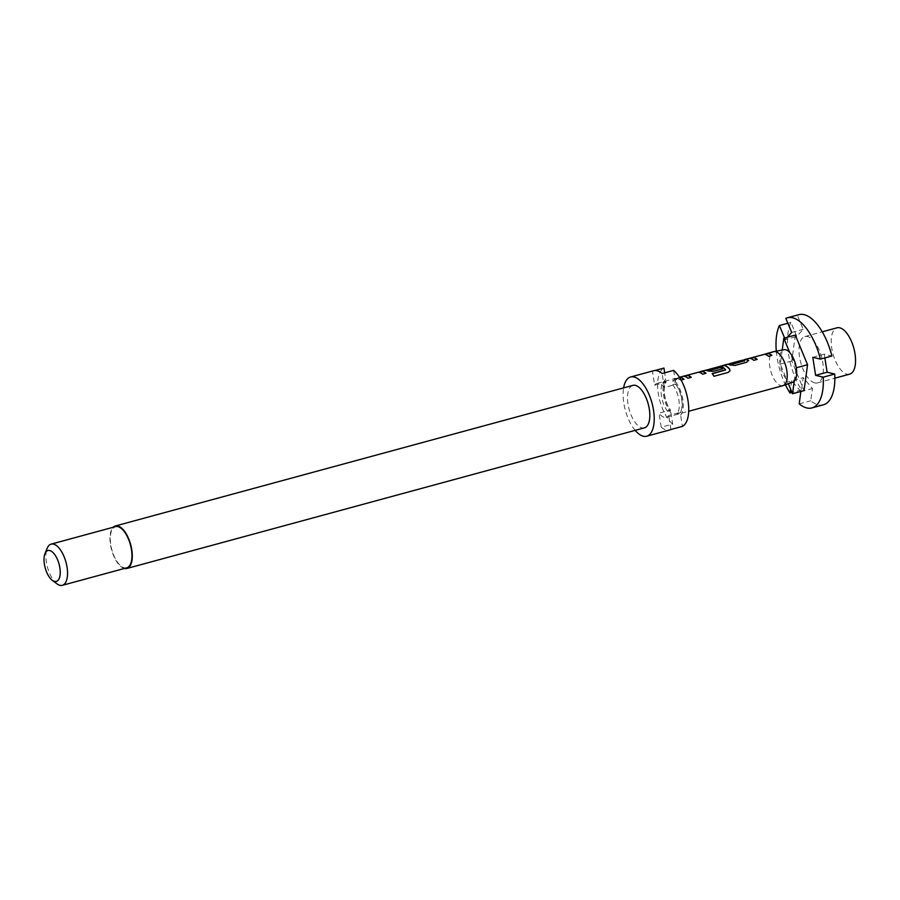 <?xml version="1.0" encoding="UTF-8"?>
<svg xmlns="http://www.w3.org/2000/svg" width="900" height="900" viewBox="0 0 900 900"><rect width="100%" height="100%" fill="white"/><g stroke="black" fill="none" stroke-linecap="round" stroke-linejoin="round"><path stroke-width="0.67" stroke-dasharray="4.5 3.38" d="M675.562 379.125L676.98 379.114L674.1 381.364L672.592 381.161L675.461 378.889L676.879 378.877L673.988 381.15L672.469 380.959L675.461 378.889M823.421 404.798A46.699 20.992 74.8 0 1 818.235 404.809A46.699 20.992 74.8 0 1 810.709 400.781L812.464 388.53L803.216 377.651L801.472 389.891A46.699 20.992 74.8 0 1 790.909 322.402L796.77 336.465L803.183 329.321L797.321 315.259A46.699 20.992 74.8 0 1 798.93 314.662M814.804 382.916A24.019 10.8 74.8 0 1 800.066 359.752A24.019 10.8 74.8 0 1 804.881 336.555A24.019 10.8 74.8 0 1 807.548 336.544A24.019 10.8 74.8 0 1 822.274 359.707A24.019 10.8 74.8 0 1 817.47 382.905A24.019 10.8 74.8 0 1 814.804 382.916M849.668 374.152A24.019 10.8 74.8 0 1 847.001 374.164A24.019 10.8 74.8 0 1 832.275 351.011A24.019 10.8 74.8 0 1 837.079 327.803M792.832 382.129A16.808 7.56 74.8 0 1 790.717 382.207A16.808 7.56 74.8 0 1 786.611 379.406A16.808 7.56 74.8 0 1 780.041 364.039A16.808 7.56 74.8 0 1 782.111 350.73A16.808 7.56 74.8 0 1 784.024 349.695M782.921 385.661A17.617 7.92 74.8 0 1 780.964 385.661A17.617 7.92 74.8 0 1 770.164 368.685A17.617 7.92 74.8 0 1 773.685 351.664M654.626 385.211A17.617 7.92 74.8 0 1 657.045 383.355A17.617 7.92 74.8 0 1 659.002 383.355A17.617 7.92 74.8 0 1 664.312 387.517L675.821 384.401A17.617 7.92 74.8 0 1 680.197 412.38L668.7 415.507A17.617 7.92 74.8 0 1 666.281 417.353A17.617 7.92 74.8 0 1 664.324 417.353A17.617 7.92 74.8 0 1 659.014 413.19L670.511 410.062A17.617 7.92 74.8 0 1 666.135 382.084L654.626 385.211L652.433 371.194L654.863 370.53M678.038 378.067L674.663 378.979A17.348 7.796 74.8 0 1 675.54 378.608L678.926 377.696A17.348 7.796 74.8 0 0 678.038 378.067L674.572 378.731A17.617 7.92 74.8 0 1 675.472 378.349A17.617 7.92 74.8 0 1 677.43 378.349A17.617 7.92 74.8 0 1 680.648 380.194L681.109 380.07M677.959 377.809A17.617 7.92 74.8 0 1 678.847 377.438A17.617 7.92 74.8 0 1 679.489 377.325M698.153 372.285L686.97 375.368M719.887 366.39L708.581 369.495M727.594 364.32L725.749 364.826A17.617 7.92 74.8 0 1 726.637 364.444M742.365 360.315L740.509 360.81A17.617 7.92 74.8 0 1 741.409 360.439M764.077 354.375L752.906 357.446M644.434 427.849A22.016 9.9 74.8 0 1 641.992 427.86A22.016 9.9 74.8 0 1 628.481 406.631A22.016 9.9 74.8 0 1 632.891 385.358M667.597 411.345L670.59 410.524A18.011 8.1 74.8 0 1 664.447 395.145A18.011 8.1 74.8 0 1 666.056 381.611L663.075 382.433A18.011 8.1 74.8 0 0 661.455 395.955A18.011 8.1 74.8 0 0 667.597 411.345L670.939 412.808L672.705 424.08L661.207 427.196A30.69 13.804 -105.2 0 0 666.304 429.975A30.69 13.804 -105.2 0 0 669.712 429.964M663.075 382.433L665.617 379.44A20.014 9 74.8 0 1 665.696 379.339L664.684 372.814M670.939 412.808A20.014 9 74.8 0 1 663.48 394.92A20.014 9 74.8 0 1 665.617 379.44M126.731 567.832A21.352 9.596 74.8 0 1 124.358 567.832A21.352 9.596 74.8 0 1 111.263 547.256A21.352 9.596 74.8 0 1 115.526 526.624M653.614 370.744A30.69 13.804 -105.2 0 0 652.433 371.194M664.312 387.517L662.119 373.511M661.207 427.196L659.014 413.19M673.616 370.384L675.383 381.656L672.75 384.739L675.742 383.929A18.011 8.1 74.8 0 1 680.276 412.841L680.197 412.38M680.276 412.841L677.284 413.651L680.625 415.114L682.391 426.386M670.894 429.514L668.7 415.507M56.902 583.796A21.352 9.596 74.8 0 1 47.227 548.19M672.705 424.08A30.69 13.804 74.8 0 1 658.316 393.683A30.69 13.804 74.8 0 1 663.941 368.066M675.383 381.656A20.014 9 74.8 0 1 680.625 415.114M635.164 430.369A30.69 13.804 74.8 0 1 623.61 387.877M124.391 568.462A22.016 9.9 74.8 0 1 111.578 549.821A22.016 9.9 74.8 0 1 113.198 527.265M672.75 384.739A18.011 8.1 74.8 0 1 677.284 413.651M824.873 357.919L824.288 354.184L831.904 356.006M801.472 389.891L791.989 392.468M776.306 351.157A46.699 20.992 -105.2 0 0 785.441 384.772M787.849 323.235L790.909 322.402M784.609 337.995L785.273 339.593L796.77 336.465M785.273 339.593L787.387 337.241M791.685 332.449L803.183 329.321M797.321 315.259L785.824 318.386M812.79 357.311L824.288 354.184M799.211 403.897L810.709 400.781M800.955 391.657L812.464 388.53M800.82 391.5L791.719 380.767L803.216 377.651M791.719 380.767L790.549 388.969M795.319 335.081L791.798 360.968L804.026 390.623M796.286 367.796L789.739 352.553M794.227 381.229L796.05 367.864M782.212 350.044L780.3 364.095L788.377 383.715M791.798 360.968L780.3 364.095M678.926 377.696A17.348 7.796 74.8 0 1 679.646 377.572M675.54 378.608A17.348 7.796 74.8 0 1 680.636 380.43L680.648 380.194M680.636 380.43L684.023 379.507M687.139 375.548L698.018 372.319M698.423 372.51A17.348 7.796 74.8 0 1 702.619 374.456L702.619 374.22M702.619 374.456L706.005 373.309M701.561 371.61L696.78 372.701M696.859 372.949L684.945 375.907M685.035 376.166L683.415 376.537A17.348 7.796 74.8 0 1 687.847 378.461L687.859 378.236M687.847 378.461L691.234 377.55M712.26 373.793L712.102 373.838A17.348 7.796 74.8 0 1 713.936 376.436L714.004 376.267M713.936 376.436L728.201 372.409M728.145 372.577L730.001 370.856M723.544 365.636L718.762 366.728M718.841 366.975L706.928 369.945M707.006 370.192L705.398 370.564A17.348 7.796 74.8 0 1 708.008 371.194L707.985 370.946M708.008 371.194L712.991 371.407M712.98 371.632L722.689 368.775M708.75 369.675L719.629 366.446M720.023 366.637A17.348 7.796 74.8 0 1 725.58 369.979L725.614 369.776M729.169 364.039L725.827 365.074A17.348 7.796 74.8 0 1 726.705 364.702A17.348 7.796 74.8 0 1 729.979 365.22L734.974 365.434M734.962 365.67L746.809 362.216M746.798 362.452L748.125 360.293M744.851 359.775A17.348 7.796 74.8 0 0 743.974 360.146L743.94 360.022M743.974 360.146L740.509 360.81M740.599 361.069A17.348 7.796 74.8 0 1 741.476 360.697A17.348 7.796 74.8 0 1 744.491 361.08L744.469 360.832M729.214 364.162A17.348 7.796 74.8 0 1 730.091 363.791M753.075 357.637L763.954 354.409M764.359 354.6A17.348 7.796 74.8 0 1 768.544 356.535L768.555 356.31M768.544 356.535L771.941 355.387M767.498 353.689L762.716 354.78M762.795 355.027L750.881 357.998M750.96 358.245L749.351 358.616A17.348 7.796 74.8 0 1 753.784 360.551L753.795 360.326M753.784 360.551L757.17 359.629M804.881 336.555L822.251 331.83M657.045 383.355L675.472 378.349M678.847 377.438L679.455 377.269M666.281 417.353L688.691 411.266M817.47 382.905L834.851 378.18M683.033 376.571L684.079 376.29M686.992 375.502L698.839 372.274M705.015 370.598L706.061 370.316M708.604 369.63L720.45 366.401M726.705 364.702L728.033 364.343M741.476 360.697L742.804 360.338M748.969 358.661L750.015 358.38M752.929 357.581L764.775 354.364"/><path stroke-width="1.35" d="M800.82 391.5L799.211 403.897A46.699 20.992 -105.2 0 0 806.726 407.936A46.699 20.992 -105.2 0 0 811.913 407.925A46.699 20.992 -105.2 0 0 823.23 377.168L834.727 374.04A46.699 20.992 74.8 0 1 823.421 404.798L811.913 407.925M822.251 331.83L837.079 327.803A24.019 10.8 74.8 0 1 839.745 327.803A24.019 10.8 74.8 0 1 854.482 350.955A24.019 10.8 74.8 0 1 849.668 374.152L834.851 378.18M766.62 353.588L773.685 351.664A17.617 7.92 74.8 0 1 773.955 351.608A17.617 7.92 74.8 0 1 775.643 351.664A17.617 7.92 74.8 0 1 786.375 368.336A17.617 7.92 74.8 0 1 783.191 385.571A17.617 7.92 74.8 0 1 782.921 385.661L688.691 411.266M773.955 351.608L784.024 349.695A16.808 7.56 74.8 0 1 785.633 349.751A16.808 7.56 74.8 0 1 789.739 352.553A16.808 7.56 74.8 0 1 796.309 367.92A16.808 7.56 74.8 0 1 794.227 381.229A16.808 7.56 74.8 0 1 792.832 382.129L783.191 385.571M679.489 377.325A17.617 7.92 74.8 0 1 680.805 377.426A17.617 7.92 74.8 0 1 684.023 379.282L681.109 380.07M683.359 376.279A17.617 7.92 74.8 0 1 684.641 376.391A17.617 7.92 74.8 0 1 687.859 378.236L691.245 377.314A17.617 7.92 74.8 0 0 688.016 375.469A17.617 7.92 74.8 0 0 686.981 375.345L682.954 376.312M705.803 373.365A17.348 7.796 74.8 0 0 701.561 371.61L698.153 372.285M701.505 371.351A17.617 7.92 74.8 0 1 702.788 371.452A17.617 7.92 74.8 0 1 706.005 373.309L702.619 374.22A17.617 7.92 74.8 0 0 699.401 372.375A17.617 7.92 74.8 0 0 698.366 372.251L687.082 375.289M708.581 369.495L705.341 370.305A17.617 7.92 74.8 0 1 706.613 370.418A17.617 7.92 74.8 0 1 707.985 370.946L712.991 371.407L722.689 368.775A17.617 7.92 74.8 0 0 720.697 367.391L710.73 369.99A17.617 7.92 74.8 0 0 709.627 369.596A17.617 7.92 74.8 0 0 708.592 369.473L719.977 366.379A17.617 7.92 74.8 0 1 721.012 366.502A17.617 7.92 74.8 0 1 725.614 369.776L712.136 373.624A17.617 7.92 74.8 0 1 714.004 376.267L728.201 372.409L730.024 370.777L729.619 369.067A17.617 7.92 74.8 0 0 724.759 365.49A17.617 7.92 74.8 0 0 723.488 365.377L719.887 366.39M700.695 371.498L705.341 370.305M722.666 365.524L726.637 364.444A17.617 7.92 74.8 0 1 728.595 364.444A17.617 7.92 74.8 0 1 729.967 364.973L734.974 365.434L746.809 362.216L748.114 360.045A17.617 7.92 74.8 0 0 746.741 359.516A17.617 7.92 74.8 0 0 744.784 359.516L749.295 358.358A17.617 7.92 74.8 0 1 750.577 358.47A17.617 7.92 74.8 0 1 753.795 360.326L757.17 359.404A17.617 7.92 74.8 0 0 753.952 357.559A17.617 7.92 74.8 0 0 752.918 357.435L764.303 354.341A17.617 7.92 74.8 0 1 765.337 354.465A17.617 7.92 74.8 0 1 768.555 356.31L771.941 355.387A17.617 7.92 74.8 0 0 768.724 353.543A17.617 7.92 74.8 0 0 767.441 353.43L764.077 354.375M729.169 364.039L727.594 364.32M729.124 363.904A17.617 7.92 74.8 0 1 730.024 363.532A17.617 7.92 74.8 0 1 731.97 363.521A17.617 7.92 74.8 0 1 733.084 363.926L744.469 360.832L733.444 363.926M730.024 363.532L741.409 360.439A17.617 7.92 74.8 0 1 743.355 360.428A17.617 7.92 74.8 0 1 744.469 360.832L744.491 361.08M743.94 360.022L742.365 360.315M743.895 359.899A17.617 7.92 74.8 0 1 744.784 359.516M752.906 357.446L749.295 358.358M720.697 367.391L710.764 370.249A17.348 7.796 74.8 0 0 708.649 369.731L708.694 369.416M748.62 360.72L748.114 360.045L748.609 360.844M725.58 369.979L712.26 373.793M756.967 359.46A17.348 7.796 74.8 0 0 752.974 357.694L753.019 357.379M113.198 527.265A22.016 9.9 74.8 0 1 115.358 525.983A22.016 9.9 74.8 0 1 117.799 525.983A22.016 9.9 74.8 0 1 131.31 547.2A22.016 9.9 74.8 0 1 126.9 568.474A22.016 9.9 74.8 0 1 124.459 568.474A22.016 9.9 74.8 0 1 124.391 568.462M115.358 525.983L632.891 385.358A22.016 9.9 74.8 0 1 635.332 385.358A22.016 9.9 74.8 0 1 648.844 406.575A22.016 9.9 74.8 0 1 644.434 427.849L126.9 568.474M623.61 387.877A30.69 13.804 74.8 0 1 630.619 376.988A30.69 13.804 74.8 0 1 634.028 376.988A30.69 13.804 74.8 0 1 652.849 406.575A30.69 13.804 74.8 0 1 646.706 436.219A30.69 13.804 74.8 0 1 643.298 436.23A30.69 13.804 74.8 0 1 635.164 430.369M646.706 436.219L669.712 429.964A30.69 13.804 -105.2 0 0 670.894 429.514L682.391 426.386A30.69 13.804 74.8 0 0 688.016 400.781A30.69 13.804 74.8 0 0 673.616 370.384L662.119 373.511A30.69 13.804 -105.2 0 0 657.023 370.733A30.69 13.804 -105.2 0 0 653.614 370.744L630.619 376.988M45 553.579L47.227 548.19A21.352 9.596 74.8 0 1 51.131 544.129A21.352 9.596 74.8 0 1 53.494 544.118A21.352 9.596 74.8 0 1 66.589 564.705A21.352 9.596 74.8 0 1 62.325 585.326A21.352 9.596 74.8 0 1 59.951 585.337A21.352 9.596 74.8 0 1 56.902 583.796L52.256 580.275A16.009 7.2 74.8 0 1 45 553.579A16.009 7.2 74.8 0 1 49.703 550.519A16.009 7.2 74.8 0 1 59.873 567.832A16.009 7.2 74.8 0 1 54.54 581.434A16.009 7.2 74.8 0 1 52.256 580.275M51.131 544.129L115.526 526.624A21.352 9.596 74.8 0 1 117.9 526.624A21.352 9.596 74.8 0 1 130.995 547.2A21.352 9.596 74.8 0 1 126.731 567.832L62.325 585.326M654.863 370.53L663.941 368.066L664.684 372.814M787.433 317.79L798.93 314.662A46.699 20.992 74.8 0 1 831.904 356.006L820.406 359.134A46.699 20.992 -105.2 0 0 787.433 317.79A46.699 20.992 -105.2 0 0 785.824 318.386L791.685 332.449L787.387 337.241M834.727 374.04L827.111 372.218L824.873 357.919M791.989 392.468L789.975 393.019A46.699 20.992 -105.2 0 1 785.441 384.772M787.849 323.235L779.4 325.53A46.699 20.992 -105.2 0 0 776.306 351.157M779.4 325.53L784.609 337.995M820.406 359.134L812.79 357.311L815.614 375.345L827.111 372.218M815.614 375.345L823.23 377.168M790.549 388.969L789.975 393.019M788.377 383.715L792.518 393.75L804.026 390.623L807.548 364.736L795.319 335.081L783.821 338.209L782.212 350.044M792.518 393.75L794.227 381.229M807.548 364.736L796.286 367.796M789.739 352.553L783.821 338.209M679.646 377.572A17.348 7.796 74.8 0 1 683.82 379.339M687.038 375.604L687.015 375.593A17.348 7.796 74.8 0 1 691.031 377.37M701.561 371.61L698.839 372.274M730.001 370.856L729.619 369.067M729.585 369.27A17.348 7.796 74.8 0 0 723.544 365.636L723.488 365.377M723.544 365.636L720.45 366.401M720.72 367.639A17.348 7.796 74.8 0 1 722.475 368.831M742.804 360.338L744.851 359.775A17.348 7.796 74.8 0 1 748.125 360.293M728.033 364.343L730.091 363.791A17.348 7.796 74.8 0 1 733.106 364.174M771.727 355.444A17.348 7.796 74.8 0 0 767.498 353.689L767.441 353.43M767.498 353.689L764.775 354.364M679.455 377.269L682.965 376.312M684.079 376.29L686.992 375.502M706.061 370.316L708.604 369.63M750.015 358.38L752.929 357.581"/></g></svg>
